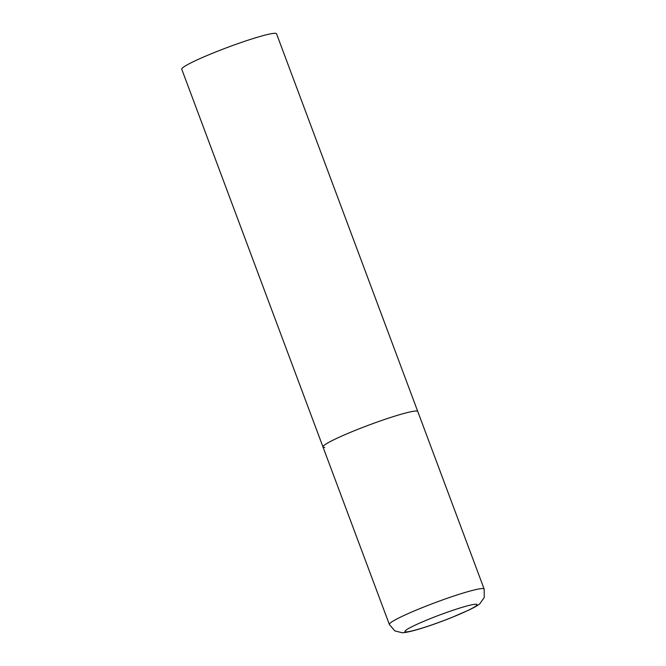 <?xml version="1.0" encoding="UTF-8"?>
<svg xmlns="http://www.w3.org/2000/svg" width="666" height="666" viewBox="0 0 666 666"><rect width="100%" height="100%" fill="white"/><g stroke="black" fill="none" stroke-linecap="round" stroke-linejoin="round"><path stroke-width="1" d="M324.767 447.394A50.599 4.387 -20.5 0 1 322.977 446.928L181.751 69.206A50.599 4.387 -20.5 0 1 221.82 49.575A50.599 4.387 -20.5 0 1 274.742 33.3A50.599 4.387 -20.5 0 1 276.54 33.766L417.765 411.488A50.599 4.387 159.5 0 0 357.359 429.528A50.599 4.387 159.5 0 0 322.977 446.928A50.599 4.387 -20.5 0 1 363.045 427.297A50.599 4.387 -20.5 0 1 415.967 411.022A50.599 4.387 -20.5 0 1 417.765 411.488L484.14 589.01A50.599 4.387 159.5 0 0 423.734 607.051A50.599 4.387 159.5 0 0 389.352 624.45L394.796 630.885L402.023 632.7C403.779 632.883 407.942 632.117 414.518 630.394C425.174 627.422 437.379 623.21 451.123 617.765L469.447 609.815C475.174 606.967 478.688 604.886 479.978 603.554L484.249 597.435L484.14 589.01M450.865 617.823A38.453 3.33 159.5 0 0 475.632 604.245A38.453 3.33 159.5 0 0 431.093 618.306A38.453 3.33 159.5 0 0 406.327 631.884A38.453 3.33 159.5 0 0 450.865 617.823M322.977 446.928L389.352 624.45"/></g></svg>
